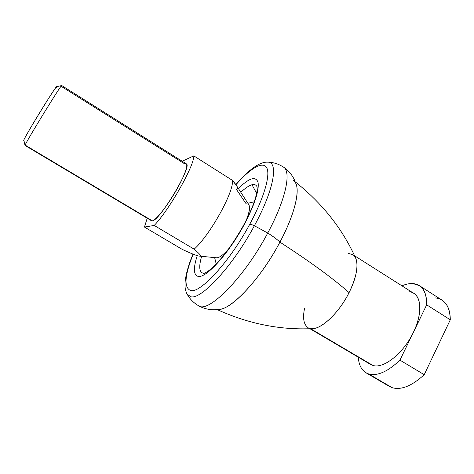 <?xml version="1.0" encoding="UTF-8"?>
<svg xmlns="http://www.w3.org/2000/svg" width="474" height="474" viewBox="0 0 474 474"><rect width="100%" height="100%" fill="white"/><g stroke="black" fill="none" stroke-linecap="round" stroke-linejoin="round"><path stroke-width="0.71" d="M192.977 254.105C188.528 264.853 185.915 274.067 185.144 281.752C184.795 288.796 185.298 290.005 187.135 294.17L190.595 296.641L187.135 294.17L186.691 293.341L187.135 294.17C189.796 298.987 193.588 302.839 198.511 305.73C203.577 308.509 208.898 309.848 214.467 309.747L219.859 309.232C232.681 308.55 261.447 277.409 279.915 242.131C277.225 239.459 273.16 236.425 267.739 233.036C285.952 199.358 291.617 171.41 283.369 167.02C291.617 171.41 285.952 199.358 267.739 233.036C273.16 236.425 277.225 239.459 279.915 242.131C293.596 216.559 299.698 193.433 296.209 184.439L294.212 179.403C291.765 174.396 288.151 170.273 283.369 167.02C278.558 163.957 273.397 162.333 267.899 162.155C278.671 161.995 273.984 189.843 254.378 225.743C252.186 224.717 250.639 224.232 249.733 224.279C229.76 261.642 200.058 293.732 190.613 290.491C183.752 287.688 184.605 275.584 193.173 254.183C184.605 275.584 183.752 287.688 190.613 290.491C200.058 293.732 229.76 261.642 249.733 224.279C250.639 224.232 252.186 224.717 254.378 225.743C232.853 266.133 200.686 300.504 190.595 296.641C200.686 300.504 232.853 266.133 254.378 225.743L267.739 233.036C244.104 277.865 207.991 313.859 198.511 305.73C207.991 313.859 244.104 277.865 267.739 233.036L254.378 225.743C273.984 189.843 278.671 161.995 267.899 162.155L266.951 162.144L267.899 162.155C264.759 161.995 261.316 162.961 257.578 165.071C250.912 168.957 243.654 175.445 235.809 184.528M203.476 273.279L204.229 273.267L203.476 273.279C199.228 272.437 198.618 266.791 201.64 256.333C198.618 266.791 199.228 272.437 203.476 273.279L203.476 273.279M256.624 193.309L251.996 184.759C248.969 185.583 245.242 188.101 240.816 192.302C245.242 188.101 248.969 185.583 251.996 184.759C254.242 184.19 255.853 184.73 256.831 186.383L257.056 186.821L256.831 186.383C255.853 184.73 254.242 184.19 251.996 184.759L256.624 193.309M197.237 255.646C193.143 268.361 193.511 275.287 198.333 276.437C206.066 278.291 228.782 253.371 244.051 224.907L243.654 225.132L244.051 224.907C228.782 253.371 206.066 278.291 198.333 276.437C193.511 275.287 193.143 268.361 197.237 255.646M204.152 273.291L203.66 273.291L204.152 273.291M217.216 309.593C248.471 323.819 280.146 330.171 312.248 328.636C321.882 328.997 339.283 312.384 349.071 292.624C333.098 278.457 310.049 261.624 279.915 242.131C259.586 281.046 227.615 313.444 216.565 309.125M408.92 291.771C420.865 292.185 423.797 311.317 413.411 332.28L426.677 304.835L450.3 319.79L426.677 304.835C426.653 291.557 422.073 284.471 412.931 283.582L419.33 285.621C424.396 288.939 426.843 295.343 426.677 304.835L413.411 332.28C403.546 353.326 383.454 369.157 372.848 365.401L310.618 328.713L372.848 365.401C383.454 369.157 403.546 353.326 413.411 332.28C421.973 314.872 421.741 297.962 413.838 293.382L354.599 255.788M348.485 253.454L352.727 254.597C359.387 258.371 358.178 274.867 349.071 292.624C338.489 314.061 319.227 331.231 310.132 328.423M435.387 297.933C444.908 299.118 449.879 306.405 450.3 319.79L424.218 374.685C411.947 385.954 401.253 390.286 392.134 387.673L368.659 373.95L392.134 387.673C401.253 390.286 411.947 385.954 424.218 374.685L399.949 360.133C387.791 371.687 377.363 376.291 368.659 373.95L366.005 372.789C361.354 369.886 358.782 364.696 358.279 357.206C358.901 366.129 362.361 371.711 368.659 373.95C377.363 376.291 387.791 371.687 399.949 360.133L424.218 374.685L450.3 319.79C450.187 310.233 447.45 303.698 442.094 300.184L419.33 285.621M413.411 332.28L399.949 360.133L413.411 332.28M412.931 283.582C409.554 283.375 405.892 284.122 401.946 285.834C405.892 284.122 409.554 283.375 412.931 283.582M366.005 372.789L389.338 386.423L392.134 387.673M308.059 327.611C303.68 324.595 302.519 318.131 304.586 308.23M309.972 328.737L370.413 364.358L372.848 365.401M293.542 180.541C301.286 185.464 296.339 211.517 279.915 242.131C310.049 261.624 333.098 278.457 349.071 292.624C356.555 277.012 358.717 265.422 355.547 257.862C342.299 228.581 322.225 203.269 295.326 181.915M235.939 184.712C250.136 168.477 262.827 160.704 266.726 167.755C270.624 174.746 264.178 197.664 249.733 224.279C264.178 197.664 270.624 174.746 266.726 167.755C262.827 160.704 250.136 168.477 235.939 184.712M238.381 188.51C249.128 177.969 255.682 175.89 258.04 182.271C259.319 190.471 254.657 204.685 244.051 224.907C254.657 204.685 259.319 190.471 258.04 182.271C255.682 175.89 249.128 177.969 238.381 188.51M25.045 145.411L23.783 140.156L25.045 145.411M56.702 86.618L56.625 86.635C55.725 86.108 24.642 136.761 23.783 140.156L25.146 145.109C26.147 141.608 60.939 84.882 61.656 85.575L61.401 86.452L184.747 163.909C189.351 161.705 185.879 173.472 176.761 189.482C167.701 205.473 155.982 220.345 152.284 220.837L25.146 145.109L25.057 145.482L151.437 220.736L152.284 220.837C159.667 221.091 192.918 165.183 186.264 163.808L61.721 85.551C62.207 82.855 26.23 141.412 25.146 145.109L152.284 220.837M236.407 189.375L246.213 203.897C250.527 203.542 250.598 208.868 246.427 219.859C249.478 212.109 250.272 207.073 248.809 204.756L236.532 185.618L232.343 180.304C237.427 185.998 238.778 189.019 236.407 189.375M199.08 256.084L216.731 257.809L199.08 256.084C197.036 255.859 191.449 253.643 182.33 249.437C192.154 253.975 197.901 256.203 199.578 256.126C201.687 256.316 199.886 253.999 194.162 249.182L154.216 225.446L144.452 227.046L182.33 249.437L144.452 227.046L154.216 225.446C169.177 210.071 194.417 165.467 193.795 155.875L232.343 180.304L193.795 155.875L182.158 161.231L193.795 155.875C194.417 165.467 169.177 210.071 154.216 225.446L194.162 249.182C210.266 234.891 234.553 190.761 232.343 180.304C234.553 190.761 210.266 234.891 194.162 249.182C199.886 253.999 201.687 256.316 199.578 256.126L216.731 257.809C219.503 257.738 223.503 254.728 228.729 248.779C223.503 254.728 219.503 257.738 216.731 257.809M147.213 218.224L144.452 227.046L147.213 218.224M23.724 140.529L23.783 140.156C24.559 137.97 33.518 122.606 42.66 107.859C51.82 93.07 58.148 83.744 56.447 87.417M257.056 186.839L256.849 186.27C257.032 187.514 257.773 187.39 256.434 194.204C254.562 202.392 250.313 212.678 243.695 225.055C237.895 235.471 231.626 245.082 224.877 253.886C220.511 259.302 216.405 263.846 212.571 267.526L209.188 270.376C206.255 272.473 204.383 273.462 203.571 273.356L204.176 273.285M247.872 203.299L254.242 201.8M216.215 263.959L214.639 257.607M56.625 86.635L61.656 85.575"/></g></svg>
